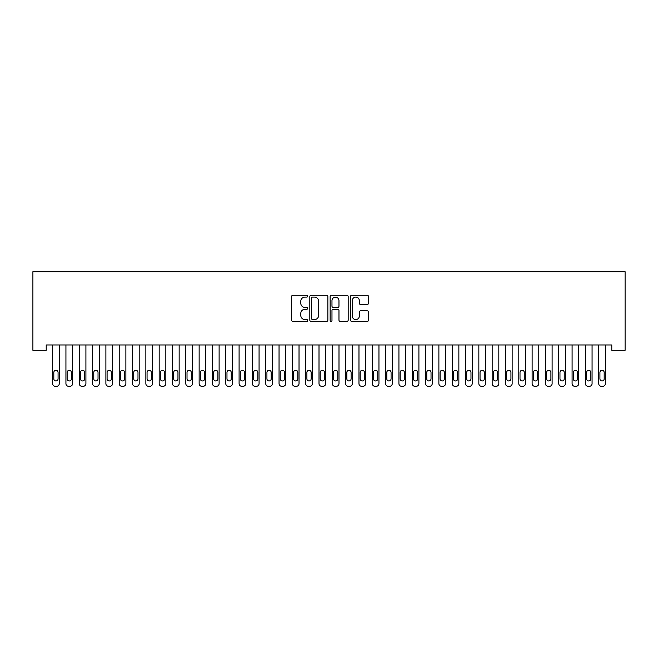 <?xml version="1.0" encoding="UTF-8"?>
<svg xmlns="http://www.w3.org/2000/svg" width="658" height="658" viewBox="0 0 658 658"><rect width="100%" height="100%" fill="white"/><g stroke="black" fill="none" stroke-linecap="round" stroke-linejoin="round"><path stroke-width="0.99" d="M307.689 296.182A0.913 0.913 0 0 0 306.776 295.269L292.884 295.269A1.308 1.308 0 0 0 291.576 296.577L291.576 320.109A1.308 1.308 0 0 0 292.884 321.417L306.776 321.417A0.913 0.913 0 0 0 307.689 320.504A0.913 0.913 0 0 0 306.776 319.582L304.975 319.582A4.187 4.187 0 0 1 300.788 315.404L300.788 313.438A4.187 4.187 0 0 1 304.975 309.26L306.776 309.26A0.913 0.913 0 0 0 307.689 308.339A0.913 0.913 0 0 0 306.776 307.426L304.975 307.426A4.187 4.187 0 0 1 300.788 303.239L300.788 301.282A4.187 4.187 0 0 1 304.975 297.095L306.776 297.095A0.913 0.913 0 0 0 307.689 296.182M367.213 304.481A1.308 1.308 0 0 0 368.521 303.174L368.521 296.577A1.308 1.308 0 0 0 367.213 295.269L351.783 295.269A1.308 1.308 0 0 0 350.475 296.577L350.475 320.109A1.308 1.308 0 0 0 351.783 321.417L367.213 321.417A1.308 1.308 0 0 0 368.521 320.109L368.521 312.131A1.308 1.308 0 0 0 367.213 310.823L360.609 310.823A1.308 1.308 0 0 0 359.301 312.131L359.301 316.087A3.496 3.496 0 0 1 355.805 319.582A3.496 3.496 0 0 1 352.301 316.087L352.301 300.591A3.496 3.496 0 0 1 355.805 297.095A3.496 3.496 0 0 1 359.301 300.591L359.301 303.174A1.308 1.308 0 0 0 360.609 304.481L367.213 304.481M611.784 344.973L46.216 344.973L46.216 350.295L32.9 350.295L32.9 271.713L625.1 271.713L625.1 350.295L611.784 350.295L611.784 344.973M327.857 296.577A1.308 1.308 0 0 0 326.549 295.269L311.119 295.269A1.308 1.308 0 0 0 309.811 296.577L309.811 320.109A1.308 1.308 0 0 0 311.119 321.417L326.549 321.417A1.308 1.308 0 0 0 327.857 320.109L327.857 296.577M331.451 295.269L346.881 295.269A1.308 1.308 0 0 1 348.189 296.577L348.189 320.109A1.308 1.308 0 0 1 346.881 321.417L340.276 321.417A1.308 1.308 0 0 1 338.969 320.109L338.969 310.56A1.308 1.308 0 0 0 337.661 309.26L333.285 309.26A1.308 1.308 0 0 0 331.977 310.56L331.977 320.504A0.913 0.913 0 0 1 331.056 321.417A0.913 0.913 0 0 1 330.143 320.504L330.143 296.577A1.308 1.308 0 0 1 331.451 295.269M312.558 297.095A0.913 0.913 0 0 0 311.645 298.008L311.645 318.669A0.913 0.913 0 0 0 312.558 319.582L314.458 319.582A4.187 4.187 0 0 0 318.637 315.404L318.637 301.282A4.187 4.187 0 0 0 314.458 297.095L312.558 297.095M338.969 300.657A3.496 3.496 0 0 0 335.473 297.161A3.496 3.496 0 0 0 331.977 300.657L331.977 306.118A1.308 1.308 0 0 0 333.285 307.426L337.661 307.426A1.308 1.308 0 0 0 338.969 306.118L338.969 300.657M52.615 383.622L52.615 344.973L52.615 383.622A2.665 2.665 0 0 0 55.28 386.287L56.613 386.287A2.665 2.665 0 0 0 59.269 383.622L59.269 344.973L59.269 383.622M58.077 378.827A2.13 2.13 0 0 1 55.946 380.957A2.13 2.13 0 0 1 53.816 378.827L53.816 372.436A2.13 2.13 0 0 1 55.946 370.306A2.13 2.13 0 0 1 58.077 372.436L58.077 378.827M55.28 386.287L56.613 386.287M65.932 383.622L65.932 344.973L65.932 383.622A2.665 2.665 0 0 0 68.597 386.287L69.929 386.287A2.665 2.665 0 0 0 72.594 383.622L72.594 344.973L72.594 383.622M79.256 383.622L79.256 344.973L79.256 383.622A2.665 2.665 0 0 0 81.921 386.287L83.245 386.287A2.665 2.665 0 0 0 85.91 383.622L85.91 344.973L85.91 383.622M71.393 378.827A2.13 2.13 0 0 1 69.263 380.957A2.13 2.13 0 0 1 67.132 378.827L67.132 372.436A2.13 2.13 0 0 1 69.263 370.306A2.13 2.13 0 0 1 71.393 372.436L71.393 378.827M68.597 386.287L69.929 386.287M84.718 378.827A2.13 2.13 0 0 1 82.579 380.957A2.13 2.13 0 0 1 80.449 378.827L80.449 372.436A2.13 2.13 0 0 1 82.579 370.306A2.13 2.13 0 0 1 84.718 372.436L84.718 378.827M81.921 386.287L83.245 386.287M92.572 383.622L92.572 344.973L92.572 383.622A2.665 2.665 0 0 0 95.237 386.287L96.57 386.287A2.665 2.665 0 0 0 99.235 383.622L99.235 344.973L99.235 383.622M105.889 383.622L105.889 344.973L105.889 383.622A2.665 2.665 0 0 0 108.554 386.287L109.886 386.287A2.665 2.665 0 0 0 112.551 383.622L112.551 344.973L112.551 383.622M98.034 378.827A2.13 2.13 0 0 1 95.903 380.957A2.13 2.13 0 0 1 93.773 378.827L93.773 372.436A2.13 2.13 0 0 1 95.903 370.306A2.13 2.13 0 0 1 98.034 372.436L98.034 378.827M95.237 386.287L96.57 386.287M111.35 378.827A2.13 2.13 0 0 1 109.22 380.957A2.13 2.13 0 0 1 107.089 378.827L107.089 372.436A2.13 2.13 0 0 1 109.22 370.306A2.13 2.13 0 0 1 111.35 372.436L111.35 378.827M108.554 386.287L109.886 386.287M119.213 383.622L119.213 344.973L119.213 383.622A2.665 2.665 0 0 0 121.878 386.287L123.211 386.287A2.665 2.665 0 0 0 125.875 383.622L125.875 344.973L125.875 383.622M124.675 378.827A2.13 2.13 0 0 1 122.544 380.957A2.13 2.13 0 0 1 120.414 378.827L120.414 372.436A2.13 2.13 0 0 1 122.544 370.306A2.13 2.13 0 0 1 124.675 372.436L124.675 378.827M121.878 386.287L123.211 386.287M132.529 383.622L132.529 344.973L132.529 383.622A2.665 2.665 0 0 0 135.194 386.287L136.527 386.287A2.665 2.665 0 0 0 139.192 383.622L139.192 344.973L139.192 383.622M137.991 378.827A2.13 2.13 0 0 1 135.861 380.957A2.13 2.13 0 0 1 133.73 378.827L133.73 372.436A2.13 2.13 0 0 1 135.861 370.306A2.13 2.13 0 0 1 137.991 372.436L137.991 378.827M135.194 386.287L136.527 386.287M145.854 383.622L145.854 344.973L145.854 383.622A2.665 2.665 0 0 0 148.519 386.287L149.851 386.287A2.665 2.665 0 0 0 152.516 383.622L152.516 344.973L152.516 383.622M159.17 383.622L159.17 344.973L159.17 383.622A2.665 2.665 0 0 0 161.835 386.287L163.168 386.287A2.665 2.665 0 0 0 165.832 383.622L165.832 344.973L165.832 383.622M172.495 383.622L172.495 344.973L172.495 383.622A2.665 2.665 0 0 0 175.16 386.287L176.484 386.287A2.665 2.665 0 0 0 179.149 383.622L179.149 344.973L179.149 383.622M185.811 383.622L185.811 344.973L185.811 383.622A2.665 2.665 0 0 0 188.476 386.287L189.808 386.287A2.665 2.665 0 0 0 192.473 383.622L192.473 344.973L192.473 383.622M199.135 383.622L199.135 344.973L199.135 383.622A2.665 2.665 0 0 0 201.792 386.287L203.125 386.287A2.665 2.665 0 0 0 205.79 383.622L205.79 344.973L205.79 383.622M212.452 383.622L212.452 344.973L212.452 383.622A2.665 2.665 0 0 0 215.117 386.287L216.449 386.287A2.665 2.665 0 0 0 219.114 383.622L219.114 344.973L219.114 383.622M225.768 383.622L225.768 344.973L225.768 383.622A2.665 2.665 0 0 0 228.433 386.287L229.765 386.287A2.665 2.665 0 0 0 232.43 383.622L232.43 344.973L232.43 383.622M239.093 383.622L239.093 344.973L239.093 383.622A2.665 2.665 0 0 0 241.757 386.287L243.09 386.287A2.665 2.665 0 0 0 245.755 383.622L245.755 344.973L245.755 383.622M252.409 383.622L252.409 344.973L252.409 383.622A2.665 2.665 0 0 0 255.074 386.287L256.406 386.287A2.665 2.665 0 0 0 259.071 383.622L259.071 344.973L259.071 383.622M265.733 383.622L265.733 344.973L265.733 383.622A2.665 2.665 0 0 0 268.398 386.287L269.731 386.287A2.665 2.665 0 0 0 272.387 383.622L272.387 344.973L272.387 383.622M279.05 383.622L279.05 344.973L279.05 383.622A2.665 2.665 0 0 0 281.714 386.287L283.047 386.287A2.665 2.665 0 0 0 285.712 383.622L285.712 344.973L285.712 383.622M292.374 383.622L292.374 344.973L292.374 383.622A2.665 2.665 0 0 0 295.031 386.287L296.363 386.287A2.665 2.665 0 0 0 299.028 383.622L299.028 344.973L299.028 383.622M305.69 383.622L305.69 344.973L305.69 383.622A2.665 2.665 0 0 0 308.355 386.287L309.688 386.287A2.665 2.665 0 0 0 312.353 383.622L312.353 344.973L312.353 383.622M319.007 383.622L319.007 344.973L319.007 383.622A2.665 2.665 0 0 0 321.672 386.287L323.004 386.287A2.665 2.665 0 0 0 325.669 383.622L325.669 344.973L325.669 383.622M332.331 383.622L332.331 344.973L332.331 383.622A2.665 2.665 0 0 0 334.996 386.287L336.328 386.287A2.665 2.665 0 0 0 338.993 383.622L338.993 344.973L338.993 383.622M345.647 383.622L345.647 344.973L345.647 383.622A2.665 2.665 0 0 0 348.312 386.287L349.645 386.287A2.665 2.665 0 0 0 352.31 383.622L352.31 344.973L352.31 383.622M358.972 383.622L358.972 344.973L358.972 383.622A2.665 2.665 0 0 0 361.637 386.287L362.969 386.287A2.665 2.665 0 0 0 365.626 383.622L365.626 344.973L365.626 383.622M372.288 383.622L372.288 344.973L372.288 383.622A2.665 2.665 0 0 0 374.953 386.287L376.286 386.287A2.665 2.665 0 0 0 378.95 383.622L378.95 344.973L378.95 383.622M385.613 383.622L385.613 344.973L385.613 383.622A2.665 2.665 0 0 0 388.269 386.287L389.602 386.287A2.665 2.665 0 0 0 392.267 383.622L392.267 344.973L392.267 383.622M398.929 383.622L398.929 344.973L398.929 383.622A2.665 2.665 0 0 0 401.594 386.287L402.926 386.287A2.665 2.665 0 0 0 405.591 383.622L405.591 344.973L405.591 383.622M412.245 383.622L412.245 344.973L412.245 383.622A2.665 2.665 0 0 0 414.91 386.287L416.243 386.287A2.665 2.665 0 0 0 418.907 383.622L418.907 344.973L418.907 383.622M151.315 378.827A2.13 2.13 0 0 1 149.185 380.957A2.13 2.13 0 0 1 147.055 378.827L147.055 372.436A2.13 2.13 0 0 1 149.185 370.306A2.13 2.13 0 0 1 151.315 372.436L151.315 378.827M148.519 386.287L149.851 386.287M164.632 378.827A2.13 2.13 0 0 1 162.501 380.957A2.13 2.13 0 0 1 160.371 378.827L160.371 372.436A2.13 2.13 0 0 1 162.501 370.306A2.13 2.13 0 0 1 164.632 372.436L164.632 378.827M161.835 386.287L163.168 386.287M177.956 378.827A2.13 2.13 0 0 1 175.826 380.957A2.13 2.13 0 0 1 173.687 378.827L173.687 372.436A2.13 2.13 0 0 1 175.826 370.306A2.13 2.13 0 0 1 177.956 372.436L177.956 378.827M175.16 386.287L176.484 386.287M191.272 378.827A2.13 2.13 0 0 1 189.142 380.957A2.13 2.13 0 0 1 187.012 378.827L187.012 372.436A2.13 2.13 0 0 1 189.142 370.306A2.13 2.13 0 0 1 191.272 372.436L191.272 378.827M188.476 386.287L189.808 386.287M204.589 378.827A2.13 2.13 0 0 1 202.458 380.957A2.13 2.13 0 0 1 200.328 378.827L200.328 372.436A2.13 2.13 0 0 1 202.458 370.306A2.13 2.13 0 0 1 204.589 372.436L204.589 378.827M201.792 386.287L203.125 386.287M217.913 378.827A2.13 2.13 0 0 1 215.783 380.957A2.13 2.13 0 0 1 213.653 378.827L213.653 372.436A2.13 2.13 0 0 1 215.783 370.306A2.13 2.13 0 0 1 217.913 372.436L217.913 378.827M215.117 386.287L216.449 386.287M231.229 378.827A2.13 2.13 0 0 1 229.099 380.957A2.13 2.13 0 0 1 226.969 378.827L226.969 372.436A2.13 2.13 0 0 1 229.099 370.306A2.13 2.13 0 0 1 231.229 372.436L231.229 378.827M228.433 386.287L229.765 386.287M244.554 378.827A2.13 2.13 0 0 1 242.424 380.957A2.13 2.13 0 0 1 240.293 378.827L240.293 372.436A2.13 2.13 0 0 1 242.424 370.306A2.13 2.13 0 0 1 244.554 372.436L244.554 378.827M241.757 386.287L243.09 386.287M257.87 378.827A2.13 2.13 0 0 1 255.74 380.957A2.13 2.13 0 0 1 253.61 378.827L253.61 372.436A2.13 2.13 0 0 1 255.74 370.306A2.13 2.13 0 0 1 257.87 372.436L257.87 378.827M255.074 386.287L256.406 386.287M271.195 378.827A2.13 2.13 0 0 1 269.064 380.957A2.13 2.13 0 0 1 266.926 378.827L266.926 372.436A2.13 2.13 0 0 1 269.064 370.306A2.13 2.13 0 0 1 271.195 372.436L271.195 378.827M268.398 386.287L269.731 386.287M284.511 378.827A2.13 2.13 0 0 1 282.381 380.957A2.13 2.13 0 0 1 280.25 378.827L280.25 372.436A2.13 2.13 0 0 1 282.381 370.306A2.13 2.13 0 0 1 284.511 372.436L284.511 378.827M281.714 386.287L283.047 386.287M297.835 378.827A2.13 2.13 0 0 1 295.697 380.957A2.13 2.13 0 0 1 293.567 378.827L293.567 372.436A2.13 2.13 0 0 1 295.697 370.306A2.13 2.13 0 0 1 297.835 372.436L297.835 378.827M295.031 386.287L296.363 386.287M311.152 378.827A2.13 2.13 0 0 1 309.021 380.957A2.13 2.13 0 0 1 306.891 378.827L306.891 372.436A2.13 2.13 0 0 1 309.021 370.306A2.13 2.13 0 0 1 311.152 372.436L311.152 378.827M308.355 386.287L309.688 386.287M324.468 378.827A2.13 2.13 0 0 1 322.338 380.957A2.13 2.13 0 0 1 320.207 378.827L320.207 372.436A2.13 2.13 0 0 1 322.338 370.306A2.13 2.13 0 0 1 324.468 372.436L324.468 378.827M321.672 386.287L323.004 386.287M337.793 378.827A2.13 2.13 0 0 1 335.662 380.957A2.13 2.13 0 0 1 333.532 378.827L333.532 372.436A2.13 2.13 0 0 1 335.662 370.306A2.13 2.13 0 0 1 337.793 372.436L337.793 378.827M334.996 386.287L336.328 386.287M351.109 378.827A2.13 2.13 0 0 1 348.979 380.957A2.13 2.13 0 0 1 346.848 378.827L346.848 372.436A2.13 2.13 0 0 1 348.979 370.306A2.13 2.13 0 0 1 351.109 372.436L351.109 378.827M348.312 386.287L349.645 386.287M364.433 378.827A2.13 2.13 0 0 1 362.303 380.957A2.13 2.13 0 0 1 360.165 378.827L360.165 372.436A2.13 2.13 0 0 1 362.303 370.306A2.13 2.13 0 0 1 364.433 372.436L364.433 378.827M361.637 386.287L362.969 386.287M377.75 378.827A2.13 2.13 0 0 1 375.619 380.957A2.13 2.13 0 0 1 373.489 378.827L373.489 372.436A2.13 2.13 0 0 1 375.619 370.306A2.13 2.13 0 0 1 377.75 372.436L377.75 378.827M374.953 386.287L376.286 386.287M391.074 378.827A2.13 2.13 0 0 1 388.936 380.957A2.13 2.13 0 0 1 386.805 378.827L386.805 372.436A2.13 2.13 0 0 1 388.936 370.306A2.13 2.13 0 0 1 391.074 372.436L391.074 378.827M388.269 386.287L389.602 386.287M404.39 378.827A2.13 2.13 0 0 1 402.26 380.957A2.13 2.13 0 0 1 400.13 378.827L400.13 372.436A2.13 2.13 0 0 1 402.26 370.306A2.13 2.13 0 0 1 404.39 372.436L404.39 378.827M401.594 386.287L402.926 386.287M417.707 378.827A2.13 2.13 0 0 1 415.576 380.957A2.13 2.13 0 0 1 413.446 378.827L413.446 372.436A2.13 2.13 0 0 1 415.576 370.306A2.13 2.13 0 0 1 417.707 372.436L417.707 378.827M414.91 386.287L416.243 386.287M425.57 383.622L425.57 344.973L425.57 383.622A2.665 2.665 0 0 0 428.235 386.287L429.567 386.287A2.665 2.665 0 0 0 432.232 383.622L432.232 344.973L432.232 383.622M431.031 378.827A2.13 2.13 0 0 1 428.901 380.957A2.13 2.13 0 0 1 426.771 378.827L426.771 372.436A2.13 2.13 0 0 1 428.901 370.306A2.13 2.13 0 0 1 431.031 372.436L431.031 378.827M428.235 386.287L429.567 386.287M438.886 383.622L438.886 344.973L438.886 383.622A2.665 2.665 0 0 0 441.551 386.287L442.883 386.287A2.665 2.665 0 0 0 445.548 383.622L445.548 344.973L445.548 383.622M444.347 378.827A2.13 2.13 0 0 1 442.217 380.957A2.13 2.13 0 0 1 440.087 378.827L440.087 372.436A2.13 2.13 0 0 1 442.217 370.306A2.13 2.13 0 0 1 444.347 372.436L444.347 378.827M441.551 386.287L442.883 386.287M452.21 383.622L452.21 344.973L452.21 383.622A2.665 2.665 0 0 0 454.875 386.287L456.208 386.287A2.665 2.665 0 0 0 458.865 383.622L458.865 344.973L458.865 383.622M457.672 378.827A2.13 2.13 0 0 1 455.542 380.957A2.13 2.13 0 0 1 453.411 378.827L453.411 372.436A2.13 2.13 0 0 1 455.542 370.306A2.13 2.13 0 0 1 457.672 372.436L457.672 378.827M454.875 386.287L456.208 386.287M465.527 383.622L465.527 344.973L465.527 383.622A2.665 2.665 0 0 0 468.192 386.287L469.524 386.287A2.665 2.665 0 0 0 472.189 383.622L472.189 344.973L472.189 383.622M470.988 378.827A2.13 2.13 0 0 1 468.858 380.957A2.13 2.13 0 0 1 466.728 378.827L466.728 372.436A2.13 2.13 0 0 1 468.858 370.306A2.13 2.13 0 0 1 470.988 372.436L470.988 378.827M468.192 386.287L469.524 386.287M478.851 383.622L478.851 344.973L478.851 383.622A2.665 2.665 0 0 0 481.516 386.287L482.84 386.287A2.665 2.665 0 0 0 485.505 383.622L485.505 344.973L485.505 383.622M484.313 378.827A2.13 2.13 0 0 1 482.174 380.957A2.13 2.13 0 0 1 480.044 378.827L480.044 372.436A2.13 2.13 0 0 1 482.174 370.306A2.13 2.13 0 0 1 484.313 372.436L484.313 378.827M481.516 386.287L482.84 386.287M492.168 383.622L492.168 344.973L492.168 383.622A2.665 2.665 0 0 0 494.832 386.287L496.165 386.287A2.665 2.665 0 0 0 498.83 383.622L498.83 344.973L498.83 383.622M497.629 378.827A2.13 2.13 0 0 1 495.499 380.957A2.13 2.13 0 0 1 493.368 378.827L493.368 372.436A2.13 2.13 0 0 1 495.499 370.306A2.13 2.13 0 0 1 497.629 372.436L497.629 378.827M494.832 386.287L496.165 386.287M505.484 383.622L505.484 344.973L505.484 383.622A2.665 2.665 0 0 0 508.149 386.287L509.481 386.287A2.665 2.665 0 0 0 512.146 383.622L512.146 344.973L512.146 383.622M510.945 378.827A2.13 2.13 0 0 1 508.815 380.957A2.13 2.13 0 0 1 506.685 378.827L506.685 372.436A2.13 2.13 0 0 1 508.815 370.306A2.13 2.13 0 0 1 510.945 372.436L510.945 378.827M508.149 386.287L509.481 386.287M518.808 383.622L518.808 344.973L518.808 383.622A2.665 2.665 0 0 0 521.473 386.287L522.806 386.287A2.665 2.665 0 0 0 525.471 383.622L525.471 344.973L525.471 383.622M524.27 378.827A2.13 2.13 0 0 1 522.139 380.957A2.13 2.13 0 0 1 520.009 378.827L520.009 372.436A2.13 2.13 0 0 1 522.139 370.306A2.13 2.13 0 0 1 524.27 372.436L524.27 378.827M521.473 386.287L522.806 386.287M532.125 383.622L532.125 344.973L532.125 383.622A2.665 2.665 0 0 0 534.79 386.287L536.122 386.287A2.665 2.665 0 0 0 538.787 383.622L538.787 344.973L538.787 383.622M537.586 378.827A2.13 2.13 0 0 1 535.456 380.957A2.13 2.13 0 0 1 533.325 378.827L533.325 372.436A2.13 2.13 0 0 1 535.456 370.306A2.13 2.13 0 0 1 537.586 372.436L537.586 378.827M534.79 386.287L536.122 386.287M545.449 383.622L545.449 344.973L545.449 383.622A2.665 2.665 0 0 0 548.114 386.287L549.446 386.287A2.665 2.665 0 0 0 552.111 383.622L552.111 344.973L552.111 383.622M550.91 378.827A2.13 2.13 0 0 1 548.78 380.957A2.13 2.13 0 0 1 546.65 378.827L546.65 372.436A2.13 2.13 0 0 1 548.78 370.306A2.13 2.13 0 0 1 550.91 372.436L550.91 378.827M548.114 386.287L549.446 386.287M558.765 383.622L558.765 344.973L558.765 383.622A2.665 2.665 0 0 0 561.43 386.287L562.763 386.287A2.665 2.665 0 0 0 565.428 383.622L565.428 344.973L565.428 383.622M564.227 378.827A2.13 2.13 0 0 1 562.096 380.957A2.13 2.13 0 0 1 559.966 378.827L559.966 372.436A2.13 2.13 0 0 1 562.096 370.306A2.13 2.13 0 0 1 564.227 372.436L564.227 378.827M561.43 386.287L562.763 386.287M572.09 383.622L572.09 344.973L572.09 383.622A2.665 2.665 0 0 0 574.755 386.287L576.079 386.287A2.665 2.665 0 0 0 578.744 383.622L578.744 344.973L578.744 383.622M577.551 378.827A2.13 2.13 0 0 1 575.421 380.957A2.13 2.13 0 0 1 573.283 378.827L573.283 372.436A2.13 2.13 0 0 1 575.421 370.306A2.13 2.13 0 0 1 577.551 372.436L577.551 378.827M574.755 386.287L576.079 386.287M585.406 383.622L585.406 344.973L585.406 383.622A2.665 2.665 0 0 0 588.071 386.287L589.404 386.287A2.665 2.665 0 0 0 592.068 383.622L592.068 344.973L592.068 383.622M590.868 378.827A2.13 2.13 0 0 1 588.737 380.957A2.13 2.13 0 0 1 586.607 378.827L586.607 372.436A2.13 2.13 0 0 1 588.737 370.306A2.13 2.13 0 0 1 590.868 372.436L590.868 378.827M588.071 386.287L589.404 386.287M598.731 383.622L598.731 344.973L598.731 383.622A2.665 2.665 0 0 0 601.387 386.287L602.72 386.287A2.665 2.665 0 0 0 605.385 383.622L605.385 344.973L605.385 383.622M604.184 378.827A2.13 2.13 0 0 1 602.054 380.957A2.13 2.13 0 0 1 599.923 378.827L599.923 372.436A2.13 2.13 0 0 1 602.054 370.306A2.13 2.13 0 0 1 604.184 372.436L604.184 378.827M601.387 386.287L602.72 386.287"/></g></svg>
